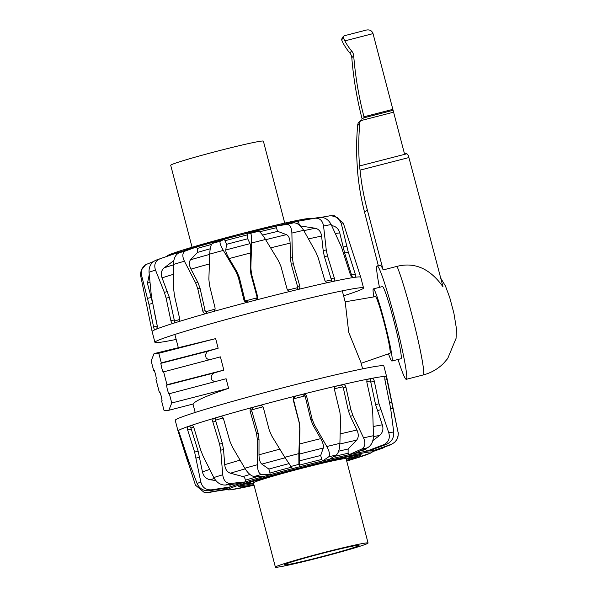 <?xml version="1.0" encoding="UTF-8"?>
<svg xmlns="http://www.w3.org/2000/svg" width="597" height="597" viewBox="0 0 597 597"><rect width="100%" height="100%" fill="white"/><g stroke="black" fill="none" stroke-linecap="round" stroke-linejoin="round"><path stroke-width="0.9" d="M345.148 301.821L375.386 296.634A29.26 1.992 75.6 0 1 384.475 323.984A29.26 1.992 75.6 0 1 390.042 353.26A29.26 1.992 75.6 0 1 389.983 353.305L361.163 363.304M373.834 296.896A37.238 2.53 75.6 0 1 373.297 288.963A37.238 2.53 75.6 0 1 373.386 288.903A37.238 2.53 75.6 0 1 384.938 323.611A37.238 2.53 75.6 0 1 392.05 360.976A37.238 2.53 75.6 0 1 391.96 361.036A37.238 2.53 75.6 0 1 388.498 353.82M373.386 288.903L382.431 286.575A37.238 2.53 75.6 0 1 393.983 321.283A37.238 2.53 75.6 0 1 401.102 358.648A37.238 2.53 75.6 0 1 401.012 358.7L391.96 361.036M218.151 348.23L161.294 362.872L160.817 363.349L161.668 367.834L163.056 371.998L220.397 356.872L223.845 370.095L166.988 384.744L166.511 385.214L167.369 389.699L168.757 393.863L226.099 378.737L228.599 388.348C206.838 395.639 195.04 400.856 193.189 404.005L168.824 410.281L164.1 410.632L161.6 401.027L162.071 400.55L161.22 396.065L159.832 391.901L159.347 392.386L155.907 379.155L156.377 378.685L155.526 374.2L154.138 370.036L153.653 370.513L151.153 360.909L154.063 353.618L215.644 338.618L218.151 348.23A86.505 3.463 165.4 0 0 208.51 351.066L206.92 351.917L205.368 354.961L206.196 358.14L208.846 359.849M223.845 370.095A86.505 3.463 165.4 0 0 214.204 372.931L212.614 373.789L211.069 376.826L211.898 380.005L214.547 381.714M362.61 368.856L360.969 362.558L348.723 332.372L345.23 302.127L342.29 290.851M228.599 388.348L171.742 402.99L168.824 410.281M169.242 393.386L171.742 402.99M163.541 371.513L166.988 384.744M215.644 338.618L158.787 353.267L161.294 362.872M160.033 392.207L159.347 392.386M154.339 370.341L153.653 370.513M154.063 353.618L158.787 353.267M253.882 484.585L241.785 486.831L238.793 486.637C237.912 485.562 273.165 475.055 303.328 467.399C333.79 459.436 365.192 452.78 360.812 455.205L346.551 460.444M226.733 489.361L208.816 492.495A95.124 3.806 -14.6 0 1 208.107 492.503A95.124 3.806 -14.6 0 1 207.577 492.465L204.301 492.518L195.473 485.182L178.063 430.93A107.788 4.313 -14.6 0 1 178.212 430.728A107.788 4.313 -14.6 0 1 178.496 430.497A107.788 4.313 -14.6 0 1 188.01 426.534A107.788 4.313 -14.6 0 1 191.436 425.362A107.788 4.313 -14.6 0 1 214.263 418.236A107.788 4.313 -14.6 0 1 220.092 416.519A107.788 4.313 -14.6 0 1 252.292 407.452A107.788 4.313 -14.6 0 1 259.516 405.49L262.046 405.893L263.389 407.758L269.262 430.124L271.695 435.832L284.791 457.295A104.826 4.194 -14.6 0 1 291.806 455.444A104.826 4.194 -14.6 0 1 298.843 453.608L299.776 428.474L299.09 422.303L293.224 399.945C292.918 398.012 293.687 396.714 295.522 396.057A107.788 4.313 -14.6 0 1 302.888 394.192A107.788 4.313 -14.6 0 1 336.469 386.02A107.788 4.313 -14.6 0 1 342.708 384.572A107.788 4.313 -14.6 0 1 368.058 379.08A107.788 4.313 -14.6 0 1 372.095 378.297A107.788 4.313 -14.6 0 1 384.834 376.431A107.788 4.313 -14.6 0 1 385.961 376.453A107.788 4.313 -14.6 0 1 386.655 376.737A107.788 4.313 -14.6 0 1 386.655 376.744L398.02 432.124C398.811 437.817 396.527 441.899 391.162 444.362A95.124 3.806 -14.6 0 1 391.013 444.571A95.124 3.806 -14.6 0 1 390.684 444.832L372.155 451.362M384.625 376.797L385.961 376.453L386.916 379.632L398.02 432.109A104.826 4.194 -14.6 0 1 398.02 432.124A104.826 4.194 -14.6 0 1 398.02 432.131C398.587 432.877 398.311 435.153 397.192 438.952L394.975 442.078L390.684 444.832M220.554 416.437L220.092 416.519C221.674 416.251 222.815 417.027 223.509 418.855L229.852 441.086L232.27 446.787L244.83 468.257C247.971 473.279 251.076 476.033 254.121 476.51L263.553 476.548A75.461 3.022 -14.6 0 1 269.993 474.734L269.993 474.734A903.119 390.505 92.9 0 1 270.016 473.025L268.866 469.07L261.852 464.123C260.031 462.571 259.076 459.466 258.994 454.817L259.016 439.429L258.173 433.288L251.822 411.057L251.71 409.87L253.046 407.318A106.087 4.246 -14.6 0 1 259.598 405.542L259.516 405.49A107.788 4.313 -14.6 0 1 288.366 397.893A107.788 4.313 -14.6 0 1 295.522 396.057L295.597 396.109A106.087 4.246 -14.6 0 1 302.283 394.416L304.88 395.938L305.365 397.027L310.753 419.504L313.052 425.273L320.716 438.638C322.97 442.728 323.828 445.855 323.283 448.026L320.679 455.496L321.813 459.451A903.119 332.745 -121.7 0 1 322.678 460.914A75.461 3.022 -14.6 0 1 329.402 459.294L336.35 454.959C338.409 453.145 339.596 449.272 339.902 443.347L340.559 418.407L339.902 412.251L334.514 389.766C334.23 387.834 334.88 386.58 336.469 386.02L336.186 386.11M188.921 461.727L187.861 462.011L178.048 431.086A107.788 4.313 -14.6 0 1 178.04 431.079L175.242 420.318A107.788 4.313 -14.6 0 1 175.406 419.975A107.788 4.313 -14.6 0 1 282.015 388.05A107.788 4.313 -14.6 0 1 383.849 365.983L386.655 376.737M365.618 448.616L365.894 449.69A903.119 821.845 -142.1 0 1 366.498 451.235L366.498 451.25A75.461 3.022 -14.6 0 1 369.05 450.877L386.595 444.272C391.692 441.81 394.072 437.728 393.736 432.019L390.617 408.251L384.849 379.588L384.804 376.431M335.895 386.237A106.087 4.246 -14.6 0 1 341.521 384.938L343.335 387.901L348.305 410.482L350.335 416.325L356.939 430.034C358.797 434.235 358.685 437.608 356.603 440.146L348.141 449.011L348.088 453.272A903.119 630.947 -126 0 1 348.849 454.765L348.857 454.78A75.461 3.022 -14.6 0 1 353.924 453.683L367.371 447.854C371.319 445.608 373.349 441.556 373.468 435.713L372.692 411.251L371.901 405.139L366.924 382.565C366.625 380.64 367.006 379.476 368.058 379.08L367.961 379.102M284.791 457.295L292.515 468.63A75.461 3.022 -14.6 0 1 299.709 466.742L299.709 466.742A75.461 3.022 165.4 0 1 322.678 460.914L328.701 456.824A95.124 3.806 -14.6 0 1 332.559 455.884A95.124 3.806 -14.6 0 1 336.35 454.959M263.493 476.548A75.461 3.022 165.4 0 0 245.382 481.883L245.382 481.898A75.461 3.022 -14.6 0 0 240.815 483.324L225.345 485.07A95.124 3.806 -14.6 0 1 227.875 484.279A95.124 3.806 -14.6 0 1 230.546 483.451L245.382 481.898A903.119 673.252 98.3 0 1 245.292 480.204C245.136 478.279 244.36 477.063 242.979 476.57L230.412 473.212C227.129 472.085 225.226 469.242 224.711 464.682L223.539 449.548L222.405 443.474L215.495 420.184A103.953 4.164 -14.6 0 1 223.106 417.937M229.688 484.577L229.875 485.339A903.119 841.389 119.2 0 0 230.136 486.965L230.136 486.988A75.461 3.022 -14.6 0 0 228.233 487.779L209.316 490.727A95.124 3.806 -14.6 0 1 210.316 490.294A95.124 3.806 -14.6 0 1 211.487 489.824L230.136 486.988M372.565 450.944L391.162 444.362M358.722 454.921A62.081 2.485 -14.6 0 1 346.267 459.332M253.598 483.473A62.081 2.485 -14.6 0 1 240.569 485.697M372.491 451.683L382.714 448.153A95.124 3.806 -14.6 0 1 381.379 448.616A95.124 3.806 -14.6 0 0 382.714 448.153L372.483 451.69M385.334 446.72L382.767 448.131M366.498 451.25L383.692 444.698A95.124 3.806 -14.6 0 1 386.595 444.272M367.595 379.296A106.087 4.246 -14.6 0 1 370.528 378.729L370.543 380.946L375.595 404.706L382.319 424.803C383.655 429.153 382.737 432.713 379.55 435.482L372.819 440.676M370.528 378.729L372.095 378.297C373.08 378.304 373.819 379.244 374.297 381.14L379.005 403.766L388.766 432.75C390.274 438.288 388.58 442.265 383.692 444.698M348.857 454.78L361.595 449.108A95.124 3.806 -14.6 0 1 367.371 447.854M341.521 384.938L342.708 384.572C344.29 384.401 345.357 385.252 345.924 387.117L350.894 409.699L352.924 415.542L363.573 437.855C365.782 443.198 365.118 446.952 361.595 449.108M217.256 491.018L226.972 489.585M204.301 492.518L208.816 492.495M207.577 492.465L226.89 489.122M178.496 430.497L188.712 461.16L197.107 483.548C199.488 488.719 203.562 491.107 209.316 490.727M197.107 483.548A104.826 4.194 -14.6 0 1 198.734 482.831A104.826 4.194 -14.6 0 1 200.823 482.003C202.331 487.533 205.883 490.137 211.487 489.824M215.808 480.525L210.42 479.801C206.159 478.981 203.502 476.361 202.458 471.936L198.144 451.213L190.928 428.019A103.953 4.164 -14.6 0 1 193.622 427.079M200.823 482.003L194.629 452.086L187.674 430.041C187.16 428.161 187.271 426.989 188.01 426.534L189.622 426.139L190.928 428.019M191.436 425.362C192.428 425.221 193.264 426.064 193.935 427.892L200.667 450.011L202.92 455.742L213.816 477.548C216.704 482.607 220.547 485.115 225.345 485.07M213.816 477.548A104.826 4.194 -14.6 0 1 218.084 476.197A104.826 4.194 -14.6 0 1 222.726 474.764C223.524 480.481 226.129 483.369 230.546 483.451M222.726 474.764L220.726 450.183L219.584 444.108L212.853 421.989C212.42 420.087 212.89 418.833 214.263 418.236L215.562 417.945L215.495 420.184M244.83 468.257A104.826 4.194 -14.6 0 1 257.397 464.72C257.591 470.578 258.949 473.817 261.464 474.443L269.993 474.734A75.461 3.022 165.4 0 1 292.5 468.615M257.397 464.72L257.382 439.713L256.538 433.571L250.188 411.34C249.83 409.423 250.531 408.124 252.292 407.452L253.046 407.318M259.598 405.542L262.12 405.938M298.843 453.608L298.888 464.369L299.709 466.742A903.119 42.044 92.1 0 1 299.776 465.026L299.306 454.093L299.94 428.586L299.261 422.415L293.314 398.863L295.597 396.109M302.283 394.416L302.888 394.192C304.791 393.908 306.052 394.692 306.694 396.535L312.074 419.019L314.373 424.78L326.798 446.534C329.566 451.713 330.201 455.145 328.701 456.824M178.04 431.079A107.788 4.313 -14.6 0 1 178.063 430.93L178.749 430.743M343.588 295.828A107.788 4.313 165.4 0 0 363.364 288.321A107.788 4.313 165.4 0 0 363.536 287.978L360.73 277.217A107.788 4.313 165.4 0 0 360.73 277.209A107.788 4.313 165.4 0 0 355.26 277.262A107.788 4.313 165.4 0 0 352.626 277.65A107.788 4.313 165.4 0 0 333.156 281.411A107.788 4.313 165.4 0 0 327.902 282.553A107.788 4.313 165.4 0 0 297.784 289.538A107.788 4.313 165.4 0 0 290.821 291.232C288.978 291.5 287.717 290.717 287.023 288.888L281.015 266.665L278.575 260.964L265.501 239.479A104.826 4.194 165.4 0 0 258.598 241.218A104.826 4.194 165.4 0 0 251.621 242.994L250.837 267.986L251.546 274.12L257.553 296.351C257.867 298.269 257.106 299.567 255.255 300.231A107.788 4.313 165.4 0 0 247.792 302.186A107.788 4.313 165.4 0 0 212.935 311.641A107.788 4.313 165.4 0 0 206.256 313.522A107.788 4.313 165.4 0 0 178.13 321.798A107.788 4.313 165.4 0 0 173.399 323.275A107.788 4.313 165.4 0 0 156.862 328.947A107.788 4.313 165.4 0 0 154.892 329.768A107.788 4.313 165.4 0 0 152.287 331.208A107.788 4.313 165.4 0 0 152.116 331.551A107.788 4.313 165.4 0 0 152.123 331.559L154.921 342.312A107.788 4.313 165.4 0 0 176.167 339.439M141.571 275.381A104.826 4.194 165.4 0 0 140.922 275.844A104.826 4.194 165.4 0 0 140.758 276.172C140.176 275.478 140.459 273.195 141.601 269.314L143.802 266.217L145.705 264.658L141.922 269.396L141.571 275.381L148.944 304.313L153.578 326.947C153.996 328.835 154.436 329.775 154.892 329.768L154.862 329.775M255.949 299.97L255.255 300.231A107.788 4.313 165.4 0 1 262.441 298.373A107.788 4.313 165.4 0 1 290.821 291.232M363.536 287.978A107.788 4.313 165.4 0 0 261.695 310.044A107.788 4.313 165.4 0 0 155.093 341.969A107.788 4.313 165.4 0 0 154.921 342.312M176.63 254.531A903.119 753.138 39.7 0 1 176.078 253.262L176.07 253.24A75.461 3.022 165.4 0 0 173.966 253.956L157.392 259.68A95.124 3.806 165.4 0 0 156.063 260.143C151.19 262.374 148.854 266.411 149.041 272.269L151.444 296.754L157.183 325.447L156.862 328.947M207.308 313.306L205.114 310.716L200.04 288.239L197.928 282.485L190.973 269.128C188.988 265.046 188.839 261.934 190.533 259.785L197.517 252.404L197.249 248.456A903.119 522.666 52.9 0 1 196.458 247.001L196.443 246.986A75.461 3.022 165.4 0 0 190.824 248.636L178.966 252.874C175.481 254.665 173.637 258.523 173.436 264.449L173.712 289.411L174.458 295.575L179.533 318.044C179.816 319.985 179.354 321.231 178.13 321.798M248.218 302.149L245.345 300.91L244.845 299.828L239.33 277.478L236.979 271.769L229.136 258.576C226.8 254.568 225.673 251.71 225.756 250.009L226.569 244.33L225.099 240.703A903.119 200.01 57.6 0 1 224.226 239.248L224.226 239.248A75.461 3.022 165.4 0 0 217.248 241.128L212.368 243.389C210.913 244.606 210.032 248.173 209.719 254.098L208.868 279.232L209.517 285.403L215.032 307.753C215.316 309.686 214.614 310.985 212.935 311.641M250.837 267.986L250.247 268.292L250.74 252.912C250.859 248.262 250.621 245.173 250.024 243.651L247.695 238.793L247.412 234.852A903.119 138.168 -87.2 0 0 247.471 233.158L247.471 233.143A75.461 3.022 165.4 0 1 254.583 231.345L258.591 231.278A95.124 3.806 165.4 0 0 254.553 232.293A95.124 3.806 165.4 0 0 250.486 233.33L247.471 233.143M254.658 231.345A75.461 3.022 -14.6 0 1 276.277 226.084L276.277 226.062A75.461 3.022 165.4 0 1 282.299 224.666L293.597 222.838A95.124 3.806 165.4 0 0 286.739 224.427L276.277 226.062A903.119 471.511 -83.3 0 1 276.277 227.755L277.754 231.375L286.441 234.651C288.702 235.763 289.926 238.599 290.112 243.151L290.358 258.262L291.276 264.337L297.873 287.62A103.953 4.164 165.4 0 0 287.642 290.105M300.627 226.27A78.267 3.134 -14.6 0 1 301.403 226.114C299.888 225.756 299.022 224.636 298.806 222.763A903.119 721.527 -72.4 0 0 298.672 221.136L298.672 221.114A75.461 3.022 165.4 0 1 302.567 220.368L319.283 217.375A95.124 3.806 165.4 0 0 317.141 217.778A95.124 3.806 165.4 0 0 314.843 218.233L298.672 221.114M153.436 261.576L145.705 264.658M152.019 300.791L147.429 283.314L149.265 274.672M156.011 260.165L156.063 260.143A95.124 3.806 165.4 0 1 157.392 259.68A95.124 3.806 165.4 0 1 159.832 258.852A95.124 3.806 165.4 0 0 157.392 259.68L156.011 260.165M176.07 253.24L159.832 258.852C155.235 260.986 153.787 264.725 155.496 270.053A104.826 4.194 165.4 0 0 149.041 272.269M174.884 322.925L169.354 297.403L162.071 277.881C160.578 273.68 161.302 270.322 164.242 267.799L173.824 260.576M173.309 323.305L173.399 323.275C172.227 323.462 171.384 322.619 170.884 320.746L166.123 298.172L164.339 292.336L155.496 270.053M196.443 246.986L185.376 250.986A95.124 3.806 165.4 0 0 178.966 252.874M206.077 313.567L206.256 313.522C204.562 313.813 203.428 313.037 202.838 311.186L197.764 288.709L195.652 282.956L184.421 261.217C182.04 256.053 182.354 252.643 185.376 250.986M360.73 277.209L343.297 223.114L334.469 215.778L329.954 215.801L321.514 217.278M343.297 223.114A104.826 4.194 165.4 0 0 342.477 223.032A104.826 4.194 165.4 0 0 341.171 223.077L337.589 217.592L331.268 215.659M331.335 225.517C335.745 226.181 338.559 228.644 339.76 232.92L344.663 253.046L351.939 276.187A103.953 4.164 165.4 0 0 351.073 276.299M341.171 223.077L348.267 252.083L355.252 274.098C355.797 275.956 355.797 277.008 355.26 277.262L355.305 277.254M352.849 277.612L351.939 276.187M352.626 277.65L350.432 274.807L341.439 246.971L331.163 224.539C328.395 219.368 324.432 216.98 319.283 217.375M331.163 224.539A104.826 4.194 165.4 0 0 327.566 225.218A104.826 4.194 165.4 0 0 323.567 226.009C322.574 220.494 319.671 217.898 314.843 218.233M301.403 226.114L315.201 228.241C318.813 229.047 320.947 231.658 321.596 236.076L323.193 250.785L324.425 256.77L331.432 279.956A103.953 4.164 165.4 0 0 325.313 281.277M323.567 226.009L326.253 249.904L327.492 255.889L334.298 277.926C334.753 279.806 334.372 280.971 333.156 281.411L333.253 281.388M331.745 281.821L331.432 279.956M327.902 282.553C326.462 282.687 325.395 281.836 324.701 280.008L318.231 257.897L315.85 252.165L303.649 230.33C300.545 225.27 297.194 222.771 293.597 222.838M303.649 230.33A104.826 4.194 165.4 0 0 291.888 233.061C291.545 227.353 289.829 224.479 286.739 224.427M291.888 233.061L292.358 257.613L293.276 263.68L299.739 285.799C300.119 287.702 299.463 288.948 297.784 289.538L297.985 289.485M296.858 289.836L297.873 287.62M265.501 239.479C262.359 234.457 260.053 231.726 258.591 231.278M251.621 242.994C251.733 237.143 251.359 233.927 250.486 233.33M250.247 268.292L250.956 274.433L256.964 296.657L257.053 297.843L255.755 300.06M247.471 233.158A75.461 3.022 -14.6 0 0 224.226 239.248L220.308 241.233C219.435 242.292 220.442 245.345 223.33 250.404L236.061 271.859L238.404 277.568L243.919 299.918C244.569 301.754 245.867 302.507 247.792 302.186L247.277 302.283M157.496 327.141L154.444 312.447M192.062 247.233L170.712 165.287A47.879 1.918 -14.6 0 1 170.787 165.13A47.879 1.918 -14.6 0 1 218.144 150.951A47.879 1.918 -14.6 0 1 263.381 141.146L284.732 223.099M284.463 564.68A38.574 1.545 -14.6 0 1 322.611 553.255A38.574 1.545 -14.6 0 1 359.051 545.359A38.574 1.545 -14.6 0 1 358.991 545.479A38.574 1.545 -14.6 0 1 320.843 556.904A38.574 1.545 -14.6 0 1 284.403 564.807A38.574 1.545 -14.6 0 1 284.463 564.68M275.389 567.15L253.441 482.891A47.879 1.918 -14.6 0 1 253.516 482.734A47.879 1.918 -14.6 0 1 300.873 468.555A47.879 1.918 -14.6 0 1 346.111 458.75L368.058 543.009A47.879 1.918 165.4 0 0 322.82 552.815A47.879 1.918 165.4 0 0 275.463 566.993A47.879 1.918 165.4 0 0 275.389 567.15A47.879 1.918 165.4 0 0 320.634 557.344A47.879 1.918 165.4 0 0 367.983 543.166A47.879 1.918 165.4 0 0 368.058 543.009M398.035 359.469A58.521 3.978 -104.4 0 0 406.318 379.311A58.521 3.978 -104.4 0 0 406.46 379.222A58.521 3.978 -104.4 0 0 395.281 320.507A58.521 3.978 -104.4 0 0 377.125 265.971L380.207 265.172A58.521 3.978 75.6 0 1 383.147 269.934L397.027 266.359C414.796 261.874 430.116 268.68 442.981 286.769A2444.103 166.235 75.6 0 0 408.9 157.556L408.341 155.518L406.93 153.757A3.194 3.179 -135 0 0 404.363 153.325L373.028 33.619C371.946 30.686 369.759 29.484 366.476 30.029L344.536 35.686L366.476 30.029M377.125 265.971A58.521 3.978 -104.4 0 0 376.983 266.053A58.521 3.978 -104.4 0 0 379.461 287.344M383.147 269.934A2444.103 166.235 -104.4 0 0 367.267 209.696C363.857 196.958 361.446 183.772 360.043 170.138L359.551 165.959A251.785 251.001 -135 0 1 359.782 123.437A6.38 6.366 -135 0 1 360.491 120.706L358.349 122.848A6.38 6.366 45 0 0 357.648 125.579A251.785 251.001 45 0 0 357.409 168.1L357.67 172.511C358.961 186.257 361.275 199.54 364.603 212.353A2444.103 166.235 -104.4 0 0 378.319 265.658M361.618 119.146L364.215 117.624L363.969 116.796A355.864 354.76 -135 0 1 353.7 55.775A8.515 8.485 45 0 0 351.7 51.044A54.611 54.439 -135 0 1 344.85 40.88L343.365 38.007L343.782 36.111L342.275 37.611L341.588 39.79L342.947 42.775A54.611 54.439 45 0 0 349.805 52.939A8.515 8.485 -135 0 1 351.797 57.678A355.864 354.76 45 0 0 362.066 118.699L362.073 118.736M343.782 36.111L344.536 35.686M359.551 165.959L406.93 153.757M360.043 170.138L408.9 157.556M351.797 57.678L353.7 55.775M357.648 125.579L359.782 123.437M341.588 39.79L343.365 38.007M214.204 372.931L166.511 385.214M208.51 351.066L160.817 363.349M228.173 487.786A75.461 3.022 165.4 0 0 226.629 488.674A75.461 3.022 165.4 0 0 226.509 488.913L227.435 489.816L230.352 489.809L254.046 485.197A74.401 2.978 -14.6 0 1 227.92 489.436A74.401 2.978 -14.6 0 1 303.955 466.772A74.401 2.978 -14.6 0 1 371.685 452.407A74.401 2.978 -14.6 0 1 346.715 461.056L370.7 453.048L372.17 452.13L372.565 450.869A75.461 3.022 165.4 0 0 369.118 450.854M366.498 451.235A75.461 3.022 165.4 0 0 354.006 453.653M348.849 454.765A75.461 3.022 165.4 0 0 329.447 459.265M240.733 483.331A75.461 3.022 165.4 0 0 230.136 486.965M392.856 408.296L390.699 408.848M380.685 409.706L377.282 410.646M379.55 435.482A94.602 3.791 165.4 0 0 373.461 436.594M352.924 415.542L350.335 416.325M185.988 456.123L186.913 455.877M179.958 433.855L179.003 434.109M196.129 458.071L199.644 457.198M194.629 452.086L198.144 451.213M191.189 429.168L187.674 430.041M189.622 426.139A106.087 4.246 -14.6 0 1 191.921 425.348M220.726 450.183L223.539 449.548M219.584 444.108L222.405 443.474M215.674 421.355L212.853 421.989M215.562 417.945A106.087 4.246 -14.6 0 1 220.689 416.43M254.121 476.51A95.124 3.806 -14.6 0 1 261.464 474.443M257.382 439.713L259.016 439.429M256.538 433.571L258.173 433.288M251.822 411.057L250.188 411.34M251.71 409.87A103.953 4.164 -14.6 0 1 262.971 406.811M290.679 466.518A95.124 3.806 -14.6 0 1 294.776 465.436A95.124 3.806 -14.6 0 1 298.888 464.369M293.314 398.863A103.953 4.164 -14.6 0 1 304.88 395.938M306.694 396.535L305.365 397.027M312.074 419.019L310.753 419.504M314.373 424.78L313.052 425.273M326.798 446.534A104.826 4.194 -14.6 0 1 333.439 444.907A104.826 4.194 -14.6 0 1 339.902 443.347M388.766 432.75A104.826 4.194 -14.6 0 1 393.736 432.019M363.573 437.855A104.826 4.194 -14.6 0 1 373.468 435.713M335.917 386.222L336.469 386.02M391.55 402.259L389.669 402.744M386.916 379.632L384.968 380.132M379.005 403.766L375.595 404.706M374.297 381.14L370.894 382.08M366.804 381.655A103.953 4.164 -14.6 0 1 370.543 380.946M350.894 409.699L348.305 410.482M345.924 387.117L343.335 387.901M334.417 388.759A103.953 4.164 -14.6 0 1 342.902 386.796M299.373 444.041A101.587 4.067 -14.6 0 1 320.716 438.638M299.306 454.093A94.602 3.791 -14.6 0 1 323.283 448.026M299.813 460.772A78.267 3.134 -14.6 0 1 320.679 455.496M299.776 465.026A75.461 3.022 -14.6 0 1 321.813 459.451M288.769 463.668A78.267 3.134 165.4 0 0 268.866 469.07M270.016 473.025A75.461 3.022 -14.6 0 1 291.314 467.242M285.112 457.809A94.602 3.791 165.4 0 0 261.852 464.123M279.829 449.16A101.587 4.067 165.4 0 0 258.994 454.817M249.949 474.481A78.267 3.134 165.4 0 0 242.979 476.57M245.292 480.204A75.461 3.022 -14.6 0 1 257.68 476.525M245.18 468.839A94.602 3.791 165.4 0 0 230.412 473.212M240.061 460.153A101.587 4.067 165.4 0 0 224.711 464.682M229.875 485.339A75.461 3.022 -14.6 0 1 232.927 484.212M214.286 478.398A94.602 3.791 165.4 0 0 210.42 479.801M209.704 469.414A101.587 4.067 165.4 0 0 202.458 471.936M361.192 450.534A75.461 3.022 -14.6 0 1 365.894 449.69M382.319 424.803A101.587 4.067 165.4 0 0 373.215 426.534M333.79 456.556A75.461 3.022 -14.6 0 1 348.088 453.272M348.141 449.011A78.267 3.134 165.4 0 0 338.633 451.183M356.603 440.146A94.602 3.791 165.4 0 0 339.872 444.004M356.939 430.034A101.587 4.067 165.4 0 0 340.171 433.915M310.85 218.86A74.401 2.978 165.4 0 0 243.121 233.226A74.401 2.978 165.4 0 0 167.085 255.889M176.078 253.262A75.461 3.022 -14.6 0 1 190.525 248.748M196.458 247.001A75.461 3.022 -14.6 0 1 217.151 241.173M282.553 224.629A75.461 3.022 -14.6 0 1 298.672 221.136M147.541 298.381L151.175 297.448M164.339 292.336L167.57 291.567M164.242 267.799A94.602 3.791 -14.6 0 1 173.443 264.874M195.652 282.956L197.928 282.485M346.67 246.203L343.066 247.158M348.267 252.083L344.663 253.046M351.655 275.06L355.252 274.098M326.253 249.904L323.193 250.785M327.492 255.889L324.425 256.77M331.231 278.806L334.298 277.926M292.358 257.613L290.358 258.262M293.276 263.68L291.276 264.337M297.739 286.448L299.739 285.799M251.546 274.12L250.956 274.433M256.964 296.657L257.553 296.351M257.053 297.843A103.953 4.164 165.4 0 0 245.345 300.91M243.919 299.918L244.845 299.828M238.404 277.568L239.33 277.478M236.061 271.859L236.979 271.769M223.33 250.404A104.826 4.194 165.4 0 0 216.465 252.255A104.826 4.194 165.4 0 0 209.719 254.098M220.308 241.233A95.124 3.806 165.4 0 0 216.315 242.315A95.124 3.806 165.4 0 0 212.368 243.389M184.421 261.217A104.826 4.194 165.4 0 0 173.436 264.449M140.758 276.172A104.826 4.194 165.4 0 0 140.758 276.187L152.116 331.551M148.944 304.313L152.534 303.395M153.578 326.947L157.22 326.007M166.123 298.172L169.354 297.403M170.884 320.746L174.123 319.977M179.622 319.477A103.953 4.164 165.4 0 0 174.488 321.089M197.764 288.709L200.04 288.239M202.838 311.186L205.114 310.716M215.084 309.127A103.953 4.164 165.4 0 0 205.562 311.806M250.74 252.912A101.587 4.067 165.4 0 0 229.136 258.576M250.024 243.651A94.602 3.791 165.4 0 0 225.756 250.009M247.695 238.793A78.267 3.134 165.4 0 0 226.569 244.33M247.412 234.852A75.461 3.022 165.4 0 0 225.099 240.703M262.523 235.061A78.267 3.134 -14.6 0 1 277.754 231.375M276.277 227.755A75.461 3.022 165.4 0 0 259.591 231.785M265.643 239.703A94.602 3.791 -14.6 0 1 286.441 234.651M270.628 247.882A101.587 4.067 -14.6 0 1 290.112 243.151M298.806 222.763A75.461 3.022 165.4 0 0 296.403 223.256M303.836 230.666A94.602 3.791 -14.6 0 1 315.201 228.241M308.477 238.904A101.587 4.067 -14.6 0 1 321.596 236.076M335.32 233.502A101.587 4.067 -14.6 0 1 339.76 232.92M147.429 283.314A101.587 4.067 -14.6 0 1 149.966 282.165M162.071 277.881A101.587 4.067 -14.6 0 1 173.511 274.284M211.495 244.419A75.461 3.022 165.4 0 0 197.249 248.456M197.517 252.404A78.267 3.134 -14.6 0 1 210.241 248.785M190.533 259.785A94.602 3.791 -14.6 0 1 209.711 254.367M190.973 269.128A101.587 4.067 -14.6 0 1 209.375 263.941M353.036 455.802A55.76 2.231 -14.6 0 1 352.103 456.28L353.081 455.795M253.501 483.1L247.009 483.652A55.76 2.231 -14.6 0 1 245.964 483.689M406.318 379.311L423.28 374.938A58.521 3.978 -104.4 0 0 423.422 374.856A58.521 3.978 -104.4 0 0 415.296 328.298A58.521 3.978 -104.4 0 0 397.027 266.359M364.603 212.353L367.267 209.696M344.85 40.88L373.028 33.619M363.969 116.796L392.766 109.378M363.304 117.975L393.057 110.311M360.491 120.706L393.639 112.169M349.805 52.939L351.7 51.044M195.189 412.467L192.995 404.057M178.234 347.394L174.869 334.454M359.61 454.242L360.178 454.869C360.23 455.011 361.155 454.048 345.872 457.227L297.672 468.869L252.777 481.481C240.651 485.279 239.098 486.368 239.27 486.368L239.278 486.361M226.293 488.077L226.509 488.913M372.252 449.668L372.565 450.869M166.287 256.606L170.876 254.076L182.301 250.21L238.293 234.472L279.59 224.271L300.507 219.771L309.552 218.39L311.806 218.711M346.17 458.966L352.103 456.28M245.912 483.704L247.009 483.652M440.728 278.142L445.452 286.015L449.713 297.455L453.921 313.313L456.459 328.79L456.063 338.372L447.683 358.581L443.526 363.379C437.81 369.043 431.064 372.894 423.28 374.938"/></g></svg>
